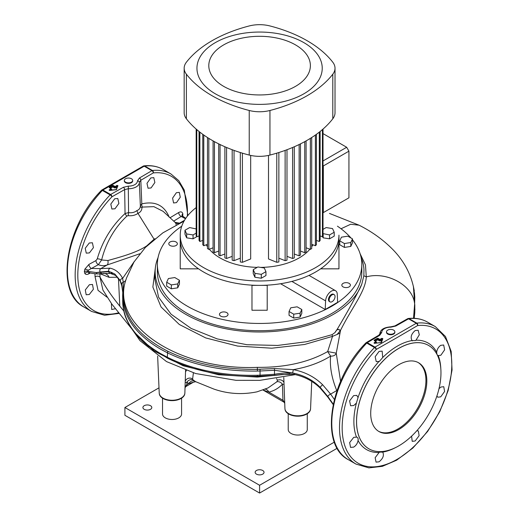 <?xml version="1.0" encoding="UTF-8"?>
<svg xmlns="http://www.w3.org/2000/svg" width="519" height="519" viewBox="0 0 519 519"><rect width="100%" height="100%" fill="white"/><g stroke="black" fill="none" stroke-linecap="round" stroke-linejoin="round"><path stroke-width="0.78" d="M125.546 182.156A4.178 2.413 0 0 0 130.094 182.682A4.178 2.413 0 0 0 132.676 180.456A4.178 2.413 0 0 0 131.45 178.75A4.178 2.413 0 0 0 126.902 178.225A4.178 2.413 0 0 0 124.32 180.456A4.178 2.413 0 0 0 125.546 182.156M124.32 180.456L124.32 180.975A4.178 2.413 0 0 0 125.546 182.675A4.178 2.413 0 0 0 130.094 183.201A4.178 2.413 0 0 0 132.676 180.975L132.676 180.456M387.732 333.529A4.178 2.413 0 0 0 392.28 334.054A4.178 2.413 0 0 0 394.862 331.829A4.178 2.413 0 0 0 393.636 330.123A4.178 2.413 0 0 0 389.088 329.597A4.178 2.413 0 0 0 386.506 331.829A4.178 2.413 0 0 0 387.732 333.529M386.506 331.829L386.506 332.342A4.178 2.413 0 0 0 387.732 334.048A4.178 2.413 0 0 0 392.28 334.573A4.178 2.413 0 0 0 394.862 332.342L394.862 331.829M370.709 413.345A39.684 22.907 120 0 0 378.922 431.51A39.684 22.907 120 0 0 409.504 420.877A39.684 22.907 120 0 0 426.826 380.946A39.684 22.907 120 0 0 418.606 362.781A39.684 22.907 120 0 0 388.03 373.408A39.684 22.907 120 0 0 370.709 413.345M378.481 431.244A39.684 22.907 120 0 0 408.901 420.053A39.684 22.907 120 0 0 425.924 380.427A39.684 22.907 120 0 0 418.152 362.528M176.376 192.705L172.6 198.115L173.56 202.968L176.492 202.624L180.275 197.214L179.315 192.367L176.376 192.705M150.789 177.933L146.981 183.324L148.051 188.241L151.068 187.943L154.863 182.539L153.806 177.634L150.789 177.933M114.712 198.764L110.8 204.097L111.883 209.021L114.984 208.774L118.89 203.429L117.8 198.511L114.712 198.764M89.391 284.723L85.291 289.946L86.18 294.76L89.274 294.507L93.381 289.284L92.492 284.47L89.391 284.723M111.403 303.511L111.695 309.493L115.413 308.734M89.274 242.996L85.246 248.264L86.258 253.142L89.391 252.909L93.426 247.647L92.401 242.762L89.274 242.996M353.634 395.621L356.761 395.387L358.052 397.567L356.417 403.068L353.744 405.534L350.617 405.767L349.605 400.889L353.634 395.621M416.848 430.731L418.353 430.945L419.118 435.688L415.148 440.988L412.209 441.332L411.599 436.161M438.97 388.75L440.852 387.057L443.751 386.694L444.588 391.475L440.735 396.84L437.835 397.21L436.894 396.01M440.826 368.886A61.521 35.519 -60 0 0 438.334 355.774C437.29 355.437 436.745 354.23 436.7 352.161C437.134 349.209 438.477 346.932 440.735 345.33L443.674 344.992L444.627 349.845L440.852 355.249L437.919 355.593M415.148 330.558L418.165 330.259L419.307 334.8L415.972 340.192L415.453 340.581L412.028 340.587C410.257 337.253 411.295 333.912 415.148 330.558M379.071 351.389L382.159 351.136L382.717 357.507L379.37 361.412L376.243 361.646L375.159 356.728L379.071 351.389M356.417 403.068A61.521 35.519 -60 0 0 356.417 436.907C357.87 437.485 358.415 438.691 358.052 440.521C357.513 443.414 356.04 445.62 353.634 447.131L350.539 447.384L349.644 442.564L353.744 437.348L356.838 437.095M379.37 452.14L382.717 452.094C384.287 455.312 383.067 458.549 379.071 461.819L376.054 462.118L375.153 457.713L379.37 452.14M382.386 451.841L382.717 452.094A61.521 35.519 -60 0 0 395.322 447.702M117.3 186.905L116.788 186.743L117.138 185.711L115.257 186.801L112.578 185.75L109.509 187.528L111.163 188.728M116.133 189.714L117.657 185.867L116.918 185.393L117.956 185.711L116.373 189.578L117.631 185.517M382.834 338.641L381.556 342.345L381.011 342.631L382.535 338.797L381.802 338.323L382.535 338.797L382.516 338.44M382.179 339.828L381.666 339.666L382.016 338.641L379.7 339.724L377.89 338.68L378.104 338.362L377.242 338.362L377.456 338.68L374.387 340.451L374.173 340.133L374.173 340.633L376.041 341.658M412.436 340.879L412.028 340.587A61.521 35.519 -60 0 0 397.372 346.108A61.521 35.519 -60 0 0 382.717 357.507M101.542 190.771L102.84 190.006M397.119 337.558L376.314 349.417A1.907 1.083 -119.4 0 0 374.984 347.12L416.277 323.279L408.557 318.822L395.861 326.01L390.833 327.178A8.953 5.171 0 0 0 381.731 332.432L379.72 335.332L367.257 342.663L374.984 347.12A1.907 1.103 -60 0 0 374.478 347.529L366.751 343.072A79.362 45.821 120 0 0 348.223 459.607L355.95 464.07A79.362 45.821 -60 0 1 374.478 347.529A1.907 0.603 43.7 0 1 376.314 349.417A77.526 44.757 120 0 0 343.182 439.334A77.526 44.757 120 0 0 396.977 459.412A77.526 44.757 120 0 0 450.777 377.209A77.526 44.757 120 0 0 417.639 325.549L397.119 337.558M398.767 445.873A59.679 34.455 -60 0 1 368.925 448.831A59.679 34.455 -60 0 1 359.777 401.005A59.679 34.455 -60 0 1 398.767 348.418A59.679 34.455 -60 0 1 428.603 345.459A59.679 34.455 -60 0 1 437.757 393.285A59.679 34.455 -60 0 1 398.767 445.873M122.659 300.443L122.776 303.784C124.437 323.006 136.99 339.582 160.436 353.523L167.313 357.241C193.276 370.034 223.306 376.041 257.405 375.25L260.051 375.166L260.051 371.001L257.405 371.072C223.306 371.448 193.276 365.344 167.313 352.758L160.436 349.092C136.984 335.248 124.43 318.575 122.776 299.067L122.789 292.275A2.537 2.07 -175.8 0 1 122.795 292.152L122.659 295.772M146.78 246.025A5.08 2.543 -117 0 1 146.702 245.896L154.091 239.233L137.963 213.374C135.187 215.307 131.923 216.066 128.174 215.651L126.915 216.066C114.42 227.938 105.986 242.574 101.614 259.974L107.861 260.519C120.174 257.126 136.614 252.721 146.702 245.896A5.08 2.614 -134.2 0 0 146.806 246M184.809 393.584A12.774 7.376 180 0 1 184.732 394.142A12.774 7.376 180 0 1 176.22 400.227A12.774 7.376 180 0 1 163.011 398.475A12.774 7.376 180 0 1 159.359 394.142A12.774 7.376 180 0 1 159.281 393.584M310.518 409.134A12.774 7.376 180 0 1 310.433 409.692A12.774 7.376 180 0 1 301.928 415.784A12.774 7.376 180 0 1 288.72 414.026A12.774 7.376 180 0 1 285.067 409.692A12.774 7.376 180 0 1 284.989 409.134M158.074 257.515A104.442 60.301 0 0 0 155.181 270.204A104.442 60.301 0 0 0 218.434 327.113A104.442 60.301 0 0 0 333.445 314.332A104.442 60.301 0 0 0 361.775 284.165C356.339 295.869 348.21 310.803 337.402 328.955L334.969 332.595L332.076 334.671L332.51 336.37L304.549 344.486L271.774 348.204L237.657 346.089L205.758 337.94L179.327 324.498L161.072 306.982L152.858 287.052L155.512 266.649M155.181 270.204L154.811 278.781L158.561 297.16L171.049 314.19L191.193 328.469L217.221 338.907L246.888 344.707L277.639 345.446L306.852 341.671L332.076 334.671M283.783 377.436L284.931 408.583A12.826 7.402 0 0 0 288.681 413.637A12.826 7.402 0 0 0 302.512 415.278A12.826 7.402 0 0 0 310.576 408.583L311.737 381.394M187.314 216.222A77.526 44.757 120 0 0 153.287 172.924L140.818 180.262L141.804 203.863C155.155 200.834 164.309 205.316 169.278 217.299M170.076 217.733L178.685 212.524C180.813 211.343 182.188 211.758 182.818 213.789L182.662 216.358M137.451 180.884L139.462 177.985L151.924 170.654L144.198 166.197L102.905 190.038L110.625 194.495L123.321 187.307L128.349 186.139A8.953 5.171 0 0 0 137.451 180.884A1.907 1.557 -1.7 0 1 139.352 182.37A10.854 6.267 180 0 1 128.316 188.741L128.576 212.589C131.8 213.101 134.57 212.427 136.88 210.578C139.144 209.786 140.305 208.19 140.351 205.796L139.352 182.37L140.818 180.262A1.907 1.103 59.7 0 0 139.462 177.985M363.981 269.789L363.968 269.569A104.442 60.301 0 0 0 361.107 257.515M363.968 269.569L363.851 275.751L361.775 284.165M176.239 224.909L175.636 222.904L163.109 211.337L153.858 206.653L142.485 207.075L141.947 207.697C141.856 210.338 140.526 212.226 137.963 213.374L136.88 210.578M154.065 239.188L154.934 238.721M175.636 222.904L177.219 223.657A5.08 4.879 -87.3 0 0 179.548 223.157L179.678 223.176M106.959 297.16L98.039 290.368L95.068 276.724L94.932 273.753M90.39 272.955L88.73 273.857C87.043 274.726 85.758 274.603 84.863 273.507L84.344 271.612L84.863 269.16L88.937 264.398L95.957 260.59L97.254 258.884C102.483 240.952 111.747 225.843 125.053 213.536L124.657 189.584L111.955 196.785A1.907 1.083 -119.4 0 0 110.625 194.495A1.907 1.103 120 0 0 110.119 194.904L102.392 190.447A79.362 45.821 120 0 0 83.87 306.982L91.591 311.439A79.362 45.821 -60 0 1 110.119 194.904A1.907 0.603 -136.3 0 1 111.955 196.785A77.526 44.757 120 0 0 77.915 279.112A77.526 44.757 120 0 0 118.592 312.782M413.513 318.277L414.629 304.095C413.163 285.359 386.72 271.08 366.291 276.906C365.376 291.905 352.135 306.95 340.529 330.356L336.247 353.167L340.587 381.348M99.869 273.364L100.024 277.107L102.905 290.037L111.845 304.108L131.119 328.079M193.392 372.863L192.627 378.974L193.087 379.94L195.676 381.699L213.86 389.068C227.912 393.934 242.308 394.855 257.048 391.826L268.076 387.92L276.88 381.763L277.516 380.258L276.569 378.701M100.037 277.133C105.299 286.819 111.89 296.492 119.798 306.139L123.82 311.037M117.547 277.217L109.133 277.347L100.368 273.87M139.825 253.759L107.063 265.008C104.053 266.02 101.153 265.903 98.376 264.645L88.224 270.237A2.537 0.882 105.1 0 0 88.094 271.359A2.537 0.882 105.1 0 0 88.224 272.177L89.047 272.624C91.169 273.292 94.088 273.734 97.799 273.935L102.613 273.597A2.537 1.953 79.3 0 0 102.678 273.584M84.863 269.16A3.172 0.72 -158.3 0 1 88.224 270.237L87.841 271.288L88.224 272.177A3.172 2.472 145 0 0 84.863 273.507M336.896 390.898L336.747 390.56A5.08 2.485 158.2 0 0 337.026 390.528M122.802 292.041L121.77 284.347L119.915 280.15L121.77 285.476L122.776 292.359M122.86 290.361L122.795 292.152A2.537 2.07 -175.8 0 1 123.327 291.01L123.321 297.77C125.332 319.179 140.124 336.98 167.695 351.175C193.522 363.761 223.417 369.807 257.392 369.327L274.434 368.542L293.313 369.638C304.977 371.915 314.774 376.976 322.701 384.819L330.597 394.116L334.353 399.409M333.25 404.119L327.82 396.451A2.537 0.928 -35.7 0 1 330.597 394.116L336.747 390.56C331.686 378.072 329.636 366.589 330.597 356.112C320.113 362.638 307.683 367.141 293.313 369.638L292.651 373.005L274.506 370.268L260.051 371.001L260.038 369.256M126.526 277.918L125.994 279.663C109.697 324.381 177.641 370.832 257.34 367.355C285.093 367.621 308.539 362.359 327.677 351.564L332.51 336.37L337.039 334.496L340.419 330.564C338.511 328.618 336.695 329.293 334.969 332.595M330.597 356.112L327.677 351.564L336.247 353.167C335.449 355.268 333.568 356.248 330.597 356.112M289.952 373.888L257.34 377.079L218.603 374.757L183.149 365.759L154.078 350.987L133.96 331.888M281.953 374.426L274.33 375.328L257.392 376.262C223.533 377.041 193.639 371.059 167.695 358.305L148.642 346.42M414.629 304.115L413.403 286.339A2.537 1.966 167.5 0 0 413.396 286.313L414.785 297.179L414.629 304.115M414.324 291.204C411.619 275.31 404.463 261.42 392.851 249.555C383.197 239.772 371.928 231.649 359.038 225.181L350.662 224.266L341.022 228.762M360.108 253.707L365.454 264.878L366.291 276.906L363.851 275.751M414.629 306.061A2.537 2.381 10.9 0 0 414.616 305.749L413.89 316.084A2.537 0.629 -0.3 0 0 413.844 315.961L413.792 318.29M159.359 394.142L159.223 393.032A12.826 7.402 0 0 0 162.979 398.086A12.826 7.402 0 0 0 176.81 399.727A12.826 7.402 0 0 0 184.868 393.032L185.575 370.235M88.937 264.398A3.172 1.765 -118.5 0 0 91.325 268.44L100.777 268.641L110.06 268.161C115.575 269.4 119.772 272.806 122.646 278.385L134.421 261.297M174.955 222.275L179.548 223.157L184.511 220.296M185.491 218.739L181.215 216.468L173.716 221.126M337.402 328.955L340.419 330.564M339.977 333.068L337.039 334.496M283.893 384.352L282.401 384.177C278.677 388.193 274.155 390.833 268.816 392.105L263.049 390.003M283.899 402.089A3.808 2.199 -60 0 1 283.757 402.017A3.808 2.199 -60 0 1 282.965 400.272L284.672 402.64M185.121 387.09L186.535 384.91L188.786 383.593A5.08 4.146 121.9 0 1 194.742 381.173M185.893 386.538A3.808 2.199 -120 0 0 186.042 386.467L193.392 382.218L188.786 383.593L186.918 382.185L185.322 382.497M109.133 277.347A6.351 5.618 80.1 0 0 103.223 273.487M120.272 280.876A2.537 2.07 154.6 0 1 122.646 278.385L123.23 282.122L123.327 291.01M121.77 284.347A2.537 2.238 160.1 0 1 123.23 282.122A5.08 4.094 -164 0 0 125.994 279.663M284.704 403.263L284.036 402.186A3.808 2.323 -57.1 0 1 283.264 400.46M186.535 384.91A3.808 2.323 -122.9 0 1 185.763 386.636L186.042 386.467A3.808 2.199 -120 0 0 186.827 384.722L186.918 382.185A5.08 4.113 132 0 1 193.087 379.94M265.248 389.159A5.08 4.074 -101.9 0 1 268.816 392.105L282.965 400.272L282.401 384.177A5.08 4.094 -135.9 0 0 276.88 381.763M277.516 380.258A5.08 4.794 150.3 0 1 283.796 382.153A5.08 4.794 150.3 0 1 283.796 382.159M186.438 379.402A5.08 4.943 -132.4 0 1 186.477 379.363A5.08 4.943 -132.4 0 1 186.483 379.363A5.08 4.943 -132.4 0 1 192.627 378.974M185.53 371.734L186.399 370.534M107.861 260.519A5.08 2.757 -109.6 0 1 107.063 265.008L100.777 268.641A2.537 1.966 74.8 0 0 100.148 272.027L96.326 272.579L108.685 271.703L111.014 272.183L114.874 274.058L108.685 271.301L100.148 272.027M97.254 258.884A3.172 1.077 -164.2 0 1 101.614 259.974L98.376 264.645A3.172 1.758 -118.5 0 1 95.957 260.59M414.765 312.873L414.22 318.309L414.804 312.425L414.798 305.016M414.428 292.482L414.824 297.465A2.537 1.901 177.8 0 0 414.785 297.179M260.019 376.178L260.051 375.166L274.506 374.29C281.064 372.979 287.61 372.655 294.156 373.31L292.651 373.005M123.321 297.77L122.776 299.067L122.776 303.894L122.659 295.843M97.799 273.935A2.537 1.68 90.3 0 1 96.326 272.579L88.094 271.359M120.11 280.928A2.537 2.076 152.5 0 1 119.915 280.15L114.874 274.058A2.537 2.16 127.4 0 0 115.62 275.446L120.11 280.928L121.803 285.82L122.776 292.392M333.159 404.548L327.8 397.061A2.537 0.928 -35.7 0 1 327.82 396.451L320.288 387.453C313.229 380.323 304.523 375.607 294.156 373.31L294.13 374.361L281.888 374.439M100.446 272.196A2.537 1.953 79.3 0 0 102.613 273.597L110.398 273.39L115.62 275.446M182.396 216.391L181.215 216.468A3.172 1.901 58.4 0 1 178.685 212.524M414.726 304.549A2.537 2.245 8.2 0 1 414.791 305.062L414.791 312.62A2.537 1.998 -177.2 0 0 414.804 312.503A2.537 1.998 -177.2 0 0 414.804 312.425L414.804 304.867A2.537 1.745 -177.7 0 0 414.739 304.471M379.824 334.132L379.83 333.951A10.854 6.267 180 0 1 379.83 333.691L379.811 334.184M379.72 335.332A1.907 1.103 -120.3 0 0 378.76 335.242L379.83 333.951A1.907 1.557 178.3 0 1 381.731 332.432M141.947 207.697A3.172 2.284 0.1 0 1 140.351 205.796L141.804 203.863A3.172 2.303 78.3 0 0 142.485 207.075M126.915 216.066A3.172 1.194 -133.5 0 1 125.053 213.536L128.576 212.589L128.174 215.651M128.349 186.139L128.316 188.741L124.657 189.584A1.907 1.096 60.3 0 0 123.321 187.307M95.068 276.724C96.982 275.874 98.636 275.998 100.024 277.107M88.73 273.857A3.172 1.765 61.6 0 1 89.099 272.637M170.55 218.181A3.172 1.901 58.4 0 1 170.492 217.558M101.685 190.207A1.907 1.116 59.3 0 1 101.932 189.954L101.932 189.954A1.907 1.116 59.3 0 1 102.905 190.038A1.907 1.103 120 0 0 102.392 190.447A1.907 0.603 -136.3 0 0 101.523 190.278A1.907 1.907 0 0 1 101.932 189.954L143.263 166.093A1.907 1.083 60.6 0 1 144.198 166.197A1.907 1.103 120 0 1 144.704 166.015A1.907 1.434 -96.1 0 0 143.997 165.859A1.907 1.434 -96.1 0 0 143.542 166.009M143.263 166.093A1.907 1.907 0 0 1 143.997 165.859C151.191 165.094 157.601 166.314 163.232 169.518A79.362 45.821 120 0 0 144.704 166.015L152.43 170.479A1.907 1.434 -96.1 0 1 153.287 172.924A1.907 1.116 -120.7 0 0 151.924 170.654A1.907 1.103 120 0 1 152.43 170.479A79.362 45.821 -60 0 1 170.959 173.982L178.776 180.651L184.31 190.149L187.82 215.586M407.902 318.634A1.907 1.434 83.9 0 1 408.349 318.484C415.55 317.719 421.96 318.938 427.591 322.143A79.362 45.821 120 0 0 409.063 318.64L416.789 323.103A1.907 1.434 83.9 0 1 417.639 325.549A1.907 1.116 -120.7 0 0 416.277 323.279A1.907 1.103 -60 0 1 416.789 323.103A79.362 45.821 -60 0 1 435.311 326.607L445.49 336.526L451.186 351.441L452.055 369.995L448.118 390.664L439.742 411.729L427.643 431.419L412.845 448.059L396.587 460.23L382.386 466.334L368.918 467.879L355.95 464.07M407.623 318.718A1.907 1.083 60.6 0 1 408.557 318.822A1.907 1.103 -60 0 1 409.063 318.64A1.907 1.434 83.9 0 0 408.349 318.484A1.907 1.907 0 0 0 407.623 318.718L394.914 325.913L390.852 326.827C383.982 327.372 380.304 329.662 379.83 333.691M366.044 342.832A1.907 1.116 59.3 0 1 366.291 342.579A1.907 1.116 59.3 0 1 367.257 342.663A1.907 1.103 -60 0 0 366.751 343.072A1.907 0.603 43.7 0 0 365.882 342.903C329.915 378.779 318.893 444.802 348.223 459.607M382.535 338.797L381.257 342.488L374.64 343.306M382.159 339.88L380.349 340.873L379.7 340.555L379.921 339.407L381.802 338.323M381.069 342.624L374.141 343.254M379.486 340.873L377.676 339.822L377.89 338.68L377.456 338.68L377.456 339.51L379.7 340.555L379.486 340.873L380.349 340.873M374.653 343.364L374.102 342.767L374.316 343.085L376.269 341.807L374.173 340.633M374.29 340.594L376.269 341.807L376.509 343.091M376.269 341.898L376.716 342.968M375.548 343.202L376.502 342.65L375.983 341.684L374.102 342.767M111.39 188.974L111.624 189.72L111.105 188.754L111.319 189.072L109.438 190.155L109.217 189.844L111.105 188.754L109.509 187.774M109.756 190.382L109.217 189.844M109.418 187.67L111.838 189.539L111.838 190.038L111.624 189.72L110.67 190.272M109.288 187.709L109.288 187.21L109.632 187.8M116.133 189.701L109.775 190.441M109.288 187.21L112.357 185.439L112.792 186.898L110.43 188.261M112.357 185.439L113.226 185.439L113.012 186.581L110.047 188.04M116.107 189.649L117.281 186.95M114.602 187.943L112.792 186.898L113.012 186.581L114.822 187.625L114.602 187.943L115.471 187.943L114.822 187.625L114.822 186.801L116.918 185.393M226.784 312.639A4.288 2.472 0 0 0 222.113 312.101A4.288 2.472 0 0 0 219.466 314.384A4.288 2.472 0 0 0 220.724 316.136A4.288 2.472 0 0 0 225.395 316.674A4.288 2.472 0 0 0 228.036 314.384A4.288 2.472 0 0 0 226.784 312.639M176.103 241.997A4.288 2.472 0 0 0 171.432 241.458A4.288 2.472 0 0 0 168.785 243.742A4.288 2.472 0 0 0 170.037 245.493A4.288 2.472 0 0 0 174.708 246.032A4.288 2.472 0 0 0 177.355 243.742A4.288 2.472 0 0 0 176.103 241.997M349.144 283.374A4.288 2.472 0 0 0 344.473 282.842A4.288 2.472 0 0 0 341.826 285.126A4.288 2.472 0 0 0 343.078 286.877A4.288 2.472 0 0 0 347.749 287.409A4.288 2.472 0 0 0 350.396 285.126A4.288 2.472 0 0 0 349.144 283.374M335.047 296.557A4.178 2.413 120 0 0 334.184 294.643A4.178 2.413 120 0 0 330.966 295.759A4.178 2.413 120 0 0 329.143 299.963A4.178 2.413 120 0 0 330.006 301.876A4.178 2.413 120 0 0 333.224 300.761A4.178 2.413 120 0 0 335.047 296.557M334.184 294.643L333.509 294.254A4.178 2.413 120 0 0 330.292 295.376A4.178 2.413 120 0 0 328.469 299.573A4.178 2.413 120 0 0 329.331 301.487L330.006 301.876M337.421 226.174A102.224 59.017 180 0 1 350.987 238.007M352.485 239.804A102.224 59.017 180 0 1 361.814 264.437A102.224 59.017 180 0 1 298.71 318.958A102.224 59.017 180 0 1 187.307 306.165A102.224 59.017 180 0 1 157.367 264.437A102.224 59.017 180 0 1 181.76 226.174M361.814 264.437L361.814 271.69A102.224 59.017 180 0 1 298.71 326.217A102.224 59.017 180 0 1 187.307 313.424A102.224 59.017 180 0 1 157.367 271.69L157.367 264.437M344.402 247.42L350.779 246.434L352.485 242.756L352.485 238.87L347.821 236.177L341.444 237.164L339.737 240.842L344.402 243.534L344.402 247.42L339.737 244.728L339.737 240.842M320.703 268.784A7.616 4.399 0 0 0 321.812 268.836L338.952 268.836L338.952 243.949L338.589 243.949M251.975 310.252L267.207 310.252L267.207 285.372L251.975 285.372L251.975 310.252M180.593 243.949L180.229 243.949L180.229 268.836L197.369 268.836A7.616 4.399 0 0 0 198.479 268.784M325.212 309.493L337.629 302.324L337.253 294.156A8.252 4.768 120 0 0 335.553 290.724A8.252 4.768 120 0 0 329.331 292.787A8.252 4.768 120 0 0 325.595 300.884L325.212 309.493L280.604 283.737M293.722 318.069L300.092 317.083L301.805 313.398L301.805 309.512L297.134 306.82L290.763 307.806L289.057 311.484L293.722 314.177L293.722 318.069L289.057 315.37L289.057 311.484M171.361 288.804L177.738 287.818L179.444 284.14L179.444 280.254L174.78 277.555L168.403 278.541L166.696 282.226L171.361 284.918L171.361 288.804L166.696 286.112L166.696 282.226M180.229 243.949L180.229 235.152A79.362 45.821 0 0 0 229.223 277.477A79.362 45.821 0 0 0 315.708 267.545A79.362 45.821 0 0 0 338.952 235.146L338.952 239.551A79.362 45.821 0 0 1 315.708 271.95A79.362 45.821 0 0 1 229.223 281.882A79.362 45.821 0 0 1 180.229 239.551L180.229 235.146A79.362 45.821 0 0 1 196.163 207.6M344.402 243.534L350.779 242.548L350.779 246.434M350.779 242.548L352.485 238.87M293.722 314.177L300.092 313.191L300.092 317.083M300.092 313.191L301.805 309.512M171.361 284.918L177.738 283.932L177.738 287.818M177.738 283.932L179.444 280.254M323.019 133.61L346.686 147.273L323.019 160.942M346.686 147.273L348.93 151.165L323.343 165.937L323.019 212.784L348.93 197.817L348.93 151.165M323.343 212.595L323.343 165.937L323.019 165.373L323.019 166.125M300.482 251.073L304.744 252.669L306.093 251.89L306.093 140.896M295.506 86.362A50.791 29.324 0 0 0 295.506 44.887A50.791 29.324 0 0 0 223.676 44.887A50.791 29.324 0 0 0 223.676 86.362A50.791 29.324 0 0 0 295.506 86.362M215.294 42.642A62.643 36.168 180 0 1 303.887 42.642A62.643 36.168 180 0 1 303.887 93.79A62.643 36.168 180 0 1 215.294 93.79A62.643 36.168 180 0 1 215.294 42.642M186.379 62.235A124.443 71.849 180 0 1 212.005 40.742A124.443 71.849 180 0 1 249.23 25.95A25.399 14.662 180 0 1 269.951 25.95A124.443 71.849 180 0 1 332.802 62.235A25.399 14.662 180 0 1 335.014 68.216A25.399 14.662 180 0 1 332.802 74.198A124.443 71.849 180 0 1 269.951 110.489A25.399 14.662 180 0 1 249.23 110.489A124.443 71.849 180 0 1 186.379 74.198A25.399 14.662 180 0 1 184.167 68.216A25.399 14.662 180 0 1 186.379 62.235M260.564 267.395A55.87 32.256 0 0 0 299.1 257.956A55.87 32.256 0 0 0 309.882 249.198M311.705 246.772A55.87 32.256 0 0 0 312.912 244.786M254.926 277.243L261.297 278.229L265.962 275.537L265.962 271.651L264.255 267.966L257.885 266.98L253.22 269.679L253.22 273.565L254.926 277.243L254.926 273.357L261.297 274.343L261.297 278.229M206.27 244.786A55.87 32.256 0 0 0 207.477 246.772M209.3 249.198A55.87 32.256 0 0 0 257.21 267.376M322.571 236.528L323.181 237.838L329.552 238.824L334.217 236.132L334.217 232.24L332.51 228.561L326.133 227.575L323.019 229.379M196.163 228.911L189.63 227.575L184.965 230.274L184.965 234.16L186.671 237.838L193.049 238.824L196.707 236.709M268.505 155.415L268.505 258.955L276.776 262.309L276.776 153.163M242.405 153.163L242.405 262.309L250.677 258.955L250.677 155.415M335.014 68.216L335.014 112.798A25.399 14.662 180 0 1 332.802 118.78A124.443 71.849 180 0 1 269.951 155.071A25.399 14.662 180 0 1 249.23 155.071A124.443 71.849 180 0 1 186.379 118.78A25.399 14.662 180 0 1 184.167 112.798L184.167 68.216M196.766 129.594L196.766 236.82A65.712 37.939 180 0 1 196.163 235.613L196.163 129.075M196.766 236.82L199.043 235.918M278.865 152.521L278.865 261.965A65.712 37.939 180 0 1 276.776 262.309M199.867 132.131L199.867 241.51A65.712 37.939 180 0 1 199.043 240.433L199.043 131.482M199.867 241.51L202.773 240.388M203.785 135.044L203.785 245.727A65.712 37.939 180 0 1 202.773 244.754L202.773 134.324M203.785 245.727L207.477 244.326M208.826 138.372L208.826 249.38L207.477 248.569L207.477 137.522M208.826 249.38L213.088 247.777M214.438 141.642L214.438 252.669L213.088 251.89L213.088 140.896M214.438 252.669L218.7 251.073M220.05 144.529L220.05 255.822L218.7 255.076L218.7 143.867M220.05 255.822L224.889 254.005M226.569 147.48L226.569 258.494A65.712 37.939 180 0 1 224.889 257.911L224.889 146.76M226.569 258.494L232.188 256.354M234.056 150.406L234.056 260.648A65.712 37.939 180 0 1 232.188 260.175L232.188 149.719M234.056 260.648L240.316 258.203M242.405 262.309A65.712 37.939 180 0 1 240.316 261.965L240.316 152.521M278.865 258.203L285.126 260.648L285.126 150.406M286.994 149.719L286.994 260.175A65.712 37.939 180 0 1 285.126 260.648M286.994 256.354L292.612 258.494L292.612 147.48M294.292 146.76L294.292 257.911A65.712 37.939 180 0 1 292.612 258.494M294.292 254.005L299.132 255.822L299.132 144.529M299.132 255.822L300.482 255.076L300.482 143.867M304.744 252.669L304.744 141.642M306.093 247.777L310.356 249.38L310.356 138.372M310.356 249.38L311.705 248.569L311.705 137.522M311.705 244.326L315.396 245.727L315.396 135.044M316.408 134.324L316.408 244.754A65.712 37.939 180 0 1 315.396 245.727M316.408 240.388L319.315 241.51L319.315 132.131M320.139 131.482L320.139 240.433A65.712 37.939 180 0 1 319.315 241.51M320.139 235.918L322.416 236.82L322.416 129.594M323.019 129.075L323.019 235.613A65.712 37.939 180 0 1 322.416 236.82M323.019 233.602L329.552 234.938L329.552 238.824M323.181 233.952L323.181 237.838M329.552 234.938L334.217 232.24M261.297 274.343L265.962 271.651M253.22 269.679L254.926 273.357M184.965 230.274L186.671 233.952L193.049 234.938L196.163 233.135M193.049 234.938L193.049 238.824M186.671 233.952L186.671 237.838M181.572 398.177L181.572 413.993A9.524 5.501 180 0 1 175.688 419.073A9.524 5.501 180 0 1 165.314 417.879A9.524 5.501 180 0 1 162.525 413.993L162.525 398.177M307.274 413.727L307.274 429.544A9.524 5.501 180 0 1 301.396 434.624A9.524 5.501 180 0 1 291.016 433.436A9.524 5.501 180 0 1 288.227 429.544L288.227 413.727M150.497 405.702A4.444 2.569 0 0 0 145.651 405.144A4.444 2.569 0 0 0 142.907 407.512A4.444 2.569 0 0 0 144.211 409.329A4.444 2.569 0 0 0 149.057 409.887A4.444 2.569 0 0 0 151.801 407.512A4.444 2.569 0 0 0 150.497 405.702M262.731 470.499A4.444 2.569 0 0 0 257.891 469.942A4.444 2.569 0 0 0 255.147 472.316A4.444 2.569 0 0 0 256.451 474.126A4.444 2.569 0 0 0 261.291 474.684A4.444 2.569 0 0 0 264.035 472.316A4.444 2.569 0 0 0 262.731 470.499M334.359 442.104L259.591 485.271L259.591 493.05L124.904 415.291L124.904 407.512L159.002 387.829M259.591 485.271L124.904 407.512M337.188 448.254L259.591 493.05M415.972 340.192A61.521 35.519 -60 0 1 436.7 352.161M428.558 345.433L428.603 345.459A59.679 34.455 120 0 0 428.558 345.433A59.679 34.455 120 0 0 398.722 348.385A59.679 34.455 120 0 0 359.732 400.979A59.679 34.455 120 0 0 368.879 448.805A59.679 34.455 120 0 0 368.899 448.818M378.773 452.49A61.521 35.519 -60 0 1 358.052 440.521M358.052 397.567A61.521 35.519 -60 0 1 378.773 361.672M113.226 185.439L115.036 186.483L115.257 187.625L116.788 186.743L117.009 187.061L115.471 187.943M116.191 189.695L116.671 189.422M374.173 340.133L377.242 338.362M378.104 338.362L379.921 339.407L380.135 340.555L381.666 339.666L381.887 339.984L380.991 342.572M119.798 306.139L118.455 278.301M257.405 371.072L257.34 367.355M257.34 377.079L257.405 375.25M414.039 318.296L414.039 311.244A2.537 1.771 5.3 0 0 413.987 310.887M110.398 273.39A2.537 2.18 98.8 0 1 108.685 271.703L108.685 271.301A2.537 2.16 102.3 0 1 110.06 268.161M274.33 375.328A2.537 0.422 -95.3 0 0 274.506 374.29L274.506 370.268A2.537 0.435 -94.9 0 0 274.434 368.542M167.695 358.305L167.313 357.241L167.695 351.175M327.8 397.061L320.307 388.225A2.537 0.915 -45 0 1 320.288 387.453A2.537 0.915 -45 0 1 322.701 384.819M111.014 272.183A2.537 2.199 107 0 0 112.448 273.85M121.77 285.476A2.537 1.81 166.8 0 0 121.803 285.82M122.776 303.894L122.776 303.9C123.84 314.864 126.143 319.062 130.295 326.581C134.823 333.899 141.097 340.633 149.109 346.789M414.824 297.53A2.537 1.901 177.8 0 0 414.824 297.465L413.403 286.339M414.889 309.045L414.733 313.197M182.247 215.943A3.172 1.401 -171 0 1 182.818 215.612M182.059 215.716A3.172 1.836 180 0 1 182.896 214.652M182.02 215.632A3.172 2.186 168.8 0 1 182.818 213.789M84.344 271.612A3.172 1.836 180 0 1 87.841 271.288M395.861 326.01A1.907 1.096 -119.7 0 0 394.914 325.913M390.833 327.178L390.852 326.827M374.932 340.964L377.456 339.51L377.676 339.822L375.315 341.191M321.812 267.992L321.812 268.836M197.369 267.992L197.369 268.836M325.595 300.884L291.866 281.408M186.379 74.198L186.379 118.78M249.23 110.489L249.23 155.071M269.951 110.489L269.951 155.071M332.802 74.198L332.802 118.78M310.433 409.692L310.576 408.583M285.067 409.692L284.931 408.583M159.223 393.032L157.646 356.138M295.311 374.621L259.792 380.356L235.95 380.317L195.611 373.524L166.56 361.613L139.955 340.633L130.412 326.762M126.48 278.074L134.038 261.913L145.378 247.453L162.869 232.856L184.031 221.133M329.468 213.419L359.005 225.168M184.732 394.142L184.868 393.032M284.036 402.186L262.99 390.029M185.763 386.636L185.095 387.712M193.392 382.218L195.676 381.699M186.477 379.363L185.393 380.784M320.307 388.225C313.262 381.238 304.536 376.619 294.13 374.361M182.026 215.651L185.757 218.343M413.928 318.296L413.89 316.084M427.591 322.143L435.311 326.607M163.232 169.518L170.959 173.982M89.047 272.624L89.385 272.417M83.87 306.982C54.534 292.178 65.556 226.154 101.523 190.278M119.078 313.405L104.559 315.254L91.591 311.439M378.76 335.242L366.291 342.579A1.907 1.907 0 0 0 365.882 342.903M116.379 189.558L109.256 190.33M335.553 290.724L309.013 275.401"/></g></svg>
